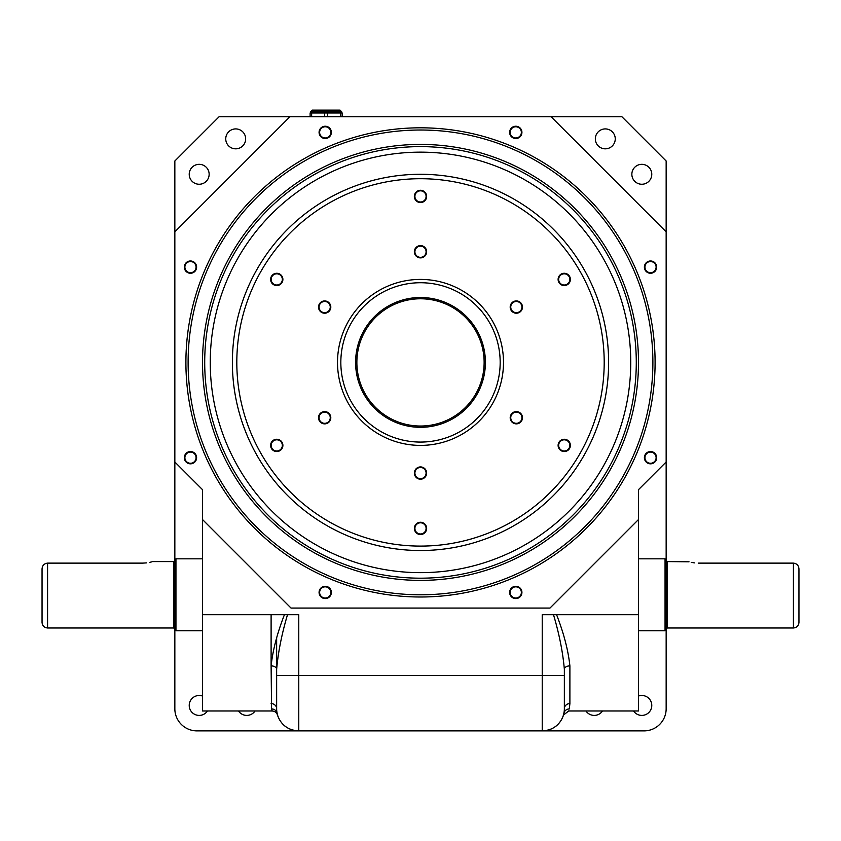 <?xml version="1.0" encoding="UTF-8"?>
<svg xmlns="http://www.w3.org/2000/svg" width="841" height="841" viewBox="0 0 841 841"><rect width="100%" height="100%" fill="white"/><g stroke="black" fill="none" stroke-linecap="round" stroke-linejoin="round"><path stroke-width="1.26" d="M343.864 116.741L342.203 116.415L342.203 112.978L340.668 112.978L340.668 116.415L327.706 116.415L327.706 112.978L324.626 112.978L324.626 116.415L311.654 116.415L311.654 112.978L310.119 112.978L310.119 116.415L308.458 116.741M561.452 274.565A5.593 5.593 0 0 0 561.452 284.258A5.593 5.593 0 0 0 569.841 279.412A5.593 5.593 0 0 0 561.452 274.565M561.178 274.092A6.15 6.15 0 0 1 570.398 279.412A6.15 6.15 0 0 1 561.178 284.731A6.15 6.15 0 0 1 561.178 274.092M513.536 302.234A5.593 5.593 0 0 0 513.536 311.916A5.593 5.593 0 0 0 521.925 307.081A5.593 5.593 0 0 0 513.536 302.234M513.262 301.751A6.15 6.15 0 0 1 522.482 307.081A6.15 6.15 0 0 1 513.262 312.4A6.15 6.15 0 0 1 513.262 301.751M567.044 440.558A5.593 5.593 0 0 0 558.655 445.394A5.593 5.593 0 0 0 567.044 450.24A5.593 5.593 0 0 0 567.044 440.558M567.318 440.074A6.15 6.15 0 0 1 567.318 450.723A6.15 6.15 0 0 1 558.109 445.394A6.15 6.15 0 0 1 567.318 440.074M519.128 412.889A5.593 5.593 0 0 0 510.739 417.735A5.593 5.593 0 0 0 519.128 422.571A5.593 5.593 0 0 0 519.128 412.889M519.402 412.416A6.15 6.15 0 0 1 519.402 423.055A6.15 6.15 0 0 1 510.193 417.735A6.15 6.15 0 0 1 519.402 412.416M426.093 528.39A5.593 5.593 0 0 0 417.704 523.554A5.593 5.593 0 0 0 417.704 533.236A5.593 5.593 0 0 0 426.093 528.39M426.65 528.39A6.15 6.15 0 0 1 417.43 533.709A6.15 6.15 0 0 1 417.43 523.07A6.15 6.15 0 0 1 426.65 528.39M426.093 473.062A5.593 5.593 0 0 0 417.704 468.216A5.593 5.593 0 0 0 417.704 477.909A5.593 5.593 0 0 0 426.093 473.062M426.65 473.062A6.15 6.15 0 0 1 417.43 478.382A6.15 6.15 0 0 1 417.43 467.743A6.15 6.15 0 0 1 426.65 473.062M279.548 450.24A5.593 5.593 0 0 0 279.548 440.558A5.593 5.593 0 0 0 271.159 445.394A5.593 5.593 0 0 0 279.548 450.24M279.822 450.723A6.15 6.15 0 0 1 270.602 445.394A6.15 6.15 0 0 1 279.822 440.074A6.15 6.15 0 0 1 279.822 450.723M327.464 422.571A5.593 5.593 0 0 0 327.464 412.889A5.593 5.593 0 0 0 319.075 417.735A5.593 5.593 0 0 0 327.464 422.571M327.738 423.055A6.15 6.15 0 0 1 318.518 417.735A6.15 6.15 0 0 1 327.738 412.416A6.15 6.15 0 0 1 327.738 423.055M273.956 284.258A5.593 5.593 0 0 0 282.345 279.412A5.593 5.593 0 0 0 273.956 274.565A5.593 5.593 0 0 0 273.956 284.258M273.682 284.731A6.15 6.15 0 0 1 273.682 274.092A6.15 6.15 0 0 1 282.891 279.412A6.15 6.15 0 0 1 273.682 284.731M321.872 311.916A5.593 5.593 0 0 0 330.261 307.081A5.593 5.593 0 0 0 321.872 302.234A5.593 5.593 0 0 0 321.872 311.916M321.598 312.4A6.15 6.15 0 0 1 321.598 301.751A6.15 6.15 0 0 1 330.807 307.081A6.15 6.15 0 0 1 321.598 312.4M556.574 614.708C563.785 633.22 568.222 650.282 569.893 665.883A5.53 3.385 180 0 0 564.353 669.268L564.353 708.763A22.129 22.129 0 0 1 542.224 730.892L644.027 730.892A22.129 22.129 0 0 0 666.156 708.763L666.156 161.009L621.898 116.741L551.076 116.741L666.156 231.832M174.844 231.832L289.924 116.741L219.102 116.741L174.844 161.009L174.844 708.763A22.129 22.129 0 0 0 196.973 730.892L298.776 730.892A22.129 22.129 0 0 1 276.647 708.763L276.647 669.268C278.15 652.185 281.767 633.988 287.506 614.708M298.671 730.892C288.064 730.282 280.978 724.963 277.414 714.966C276.763 712.6 274.996 711.276 272.106 710.981L271.696 708.963L272.106 710.981L202.502 710.981L202.502 614.708L298.776 614.708L298.776 730.892L542.224 730.892L542.224 675.565L564.353 675.565L564.353 708.763L564.353 669.268C562.85 652.185 559.233 633.988 553.494 614.708M564.353 669.268L564.353 708.763A5.53 5.183 180 0 1 569.893 703.581L569.304 708.963C568.747 711.644 568.747 711.644 569.304 708.963L569.431 708.374M563.89 713.273L564.206 711.37L563.89 713.273C563.47 715.523 563.47 715.523 563.89 713.273C563.47 715.523 563.47 715.523 563.89 713.273A5.53 5.435 -168.2 0 1 569.304 708.963M542.329 730.892C552.936 730.282 560.022 724.963 563.586 714.966L568.926 710.792M569.893 703.612L569.893 665.883M271.569 708.385L271.107 665.883C272.778 650.282 277.215 633.22 284.426 614.708M271.107 614.708L271.107 665.883A5.53 3.385 180 0 1 276.647 669.268L276.647 708.763L276.647 675.565L542.224 675.565L542.224 614.708L638.498 614.708L638.498 710.981L568.894 710.981M271.107 703.581A5.53 5.183 180 0 1 276.647 708.763A22.129 22.129 0 0 0 298.776 730.892M276.794 711.37L277.11 713.273C277.53 715.523 277.53 715.523 277.11 713.273C277.53 715.523 277.53 715.523 277.11 713.273L276.794 711.37M235.701 128.915A9.955 9.955 0 0 1 244.321 143.853A9.955 9.955 0 0 1 227.081 143.853A9.955 9.955 0 0 1 235.701 128.915M199.18 164.331A9.955 9.955 0 0 1 207.811 179.27A9.955 9.955 0 0 1 190.56 179.27A9.955 9.955 0 0 1 199.18 164.331M641.82 164.331A9.955 9.955 0 0 1 650.44 179.27A9.955 9.955 0 0 1 633.189 179.27A9.955 9.955 0 0 1 641.82 164.331M605.299 128.915A9.955 9.955 0 0 1 613.919 143.853A9.955 9.955 0 0 1 596.679 143.853A9.955 9.955 0 0 1 605.299 128.915M602.513 710.981A9.955 9.955 0 0 1 585.956 710.981M638.498 696.054A9.955 9.955 0 0 1 650.598 710.14A9.955 9.955 0 0 1 633.536 710.981M276.647 638.287L276.647 669.268M202.502 696.054A9.955 9.955 0 0 0 189.225 705.441A9.955 9.955 0 0 0 207.464 710.981M238.487 710.981A9.955 9.955 0 0 0 255.044 710.981M325.215 138.523A6.15 6.15 0 0 0 330.545 129.304A6.15 6.15 0 0 0 319.895 129.304A6.15 6.15 0 0 0 325.215 138.523M515.785 138.523A6.15 6.15 0 0 0 521.105 129.304A6.15 6.15 0 0 0 510.455 129.304A6.15 6.15 0 0 0 515.785 138.523M650.524 273.272A6.15 6.15 0 0 0 655.854 264.053A6.15 6.15 0 0 0 645.205 264.053A6.15 6.15 0 0 0 650.524 273.272M650.524 463.833A6.15 6.15 0 0 0 655.854 454.613A6.15 6.15 0 0 0 645.205 454.613A6.15 6.15 0 0 0 650.524 463.833M515.785 598.582A6.15 6.15 0 0 0 521.105 589.362A6.15 6.15 0 0 0 510.455 589.362A6.15 6.15 0 0 0 515.785 598.582M325.215 598.582A6.15 6.15 0 0 0 330.545 589.362A6.15 6.15 0 0 0 319.895 589.362A6.15 6.15 0 0 0 325.215 598.582M190.476 463.833A6.15 6.15 0 0 0 195.795 454.613A6.15 6.15 0 0 0 185.146 454.613A6.15 6.15 0 0 0 190.476 463.833M190.476 273.272A6.15 6.15 0 0 0 195.795 264.053A6.15 6.15 0 0 0 185.146 264.053A6.15 6.15 0 0 0 190.476 273.272M174.844 461.993L202.502 489.662L202.502 519.538L291.028 608.064L549.972 608.064L638.498 519.538L638.498 489.662L666.156 461.993M551.076 116.741L289.924 116.741M202.502 614.708L202.502 519.538M638.498 519.538L638.498 614.708M210.25 362.408A210.25 210.25 0 0 1 525.625 180.321A210.25 210.25 0 0 1 525.625 544.484A210.25 210.25 0 0 1 210.25 362.408M414.35 196.416A6.15 6.15 0 0 1 423.57 191.096A6.15 6.15 0 0 1 423.57 201.735A6.15 6.15 0 0 1 414.35 196.416M414.35 251.743A6.15 6.15 0 0 1 423.57 246.424A6.15 6.15 0 0 1 423.57 257.073A6.15 6.15 0 0 1 414.35 251.743M485.404 362.408A64.904 64.904 0 0 1 388.048 418.618A64.904 64.904 0 0 1 388.048 306.198A64.904 64.904 0 0 1 485.404 362.408M356.868 362.408A63.632 63.632 0 0 1 420.5 298.776A63.632 63.632 0 0 1 484.132 362.408A63.632 63.632 0 0 1 420.5 426.03A63.632 63.632 0 0 1 356.868 362.408M232.379 362.408A188.121 188.121 0 0 1 420.5 174.287A188.121 188.121 0 0 1 608.621 362.408A188.121 188.121 0 0 1 420.5 550.519A188.121 188.121 0 0 1 232.379 362.408A188.121 188.121 0 0 1 420.5 174.287A188.121 188.121 0 0 1 608.621 362.408A188.121 188.121 0 0 1 420.5 550.519A188.121 188.121 0 0 1 232.379 362.408M503.496 362.408A82.996 82.996 0 0 1 379.007 434.282A82.996 82.996 0 0 1 379.007 290.534A82.996 82.996 0 0 1 503.496 362.408A82.996 82.996 0 0 1 379.007 434.282A82.996 82.996 0 0 1 379.007 290.534A82.996 82.996 0 0 1 503.496 362.408M666.156 629.646L666.156 559.927L665.052 558.823L665.052 630.75L666.156 629.646M666.156 629.089L666.156 560.484L666.156 629.089L667.27 627.985L667.27 561.588L666.156 560.484M174.844 559.927L174.844 629.646L175.948 630.75L175.948 558.823L174.844 559.927M698.251 563.123C685.404 561.452 685.404 561.452 698.251 563.123L793.42 563.123L793.42 627.985L667.27 627.985M694.414 562.881L691.218 562.345M689.031 561.809L667.27 561.588M798.95 569.336L798.95 622.456L798.95 569.336M151.969 561.809L149.782 562.345M146.586 562.881L142.749 563.123C155.596 561.452 155.596 561.452 142.749 563.123L47.58 563.123L47.58 627.985L173.73 627.985L174.844 629.089M152.705 561.588L173.73 561.588L173.73 627.985M42.05 569.336L42.05 622.456L42.05 569.336M190.476 272.715A5.593 5.593 0 0 0 195.312 264.326A5.593 5.593 0 0 0 185.63 264.326A5.593 5.593 0 0 0 190.476 272.715M190.476 463.275A5.593 5.593 0 0 0 195.312 454.886A5.593 5.593 0 0 0 185.63 454.886A5.593 5.593 0 0 0 190.476 463.275M325.215 598.025A5.593 5.593 0 0 0 330.061 589.636A5.593 5.593 0 0 0 320.379 589.636A5.593 5.593 0 0 0 325.215 598.025M515.785 598.025A5.593 5.593 0 0 0 520.621 589.636A5.593 5.593 0 0 0 510.939 589.636A5.593 5.593 0 0 0 515.785 598.025M650.524 463.275A5.593 5.593 0 0 0 655.37 454.886A5.593 5.593 0 0 0 645.688 454.886A5.593 5.593 0 0 0 650.524 463.275M650.524 272.715A5.593 5.593 0 0 0 655.37 264.326A5.593 5.593 0 0 0 645.688 264.326A5.593 5.593 0 0 0 650.524 272.715M515.785 137.966A5.593 5.593 0 0 0 520.621 129.577A5.593 5.593 0 0 0 510.939 129.577A5.593 5.593 0 0 0 515.785 137.966M325.215 137.966A5.593 5.593 0 0 0 330.061 129.577A5.593 5.593 0 0 0 320.379 129.577A5.593 5.593 0 0 0 325.215 137.966M414.907 251.743A5.593 5.593 0 0 0 423.296 256.589A5.593 5.593 0 0 0 423.296 246.907A5.593 5.593 0 0 0 414.907 251.743M414.907 196.416A5.593 5.593 0 0 0 423.296 201.262A5.593 5.593 0 0 0 423.296 191.58A5.593 5.593 0 0 0 414.907 196.416M340.668 112.978L327.706 112.978M324.626 112.978L311.654 112.978M310.665 111.769L341.656 111.769L339.995 110.108L312.326 110.108L310.665 111.769L310.665 112.978M174.844 560.484L173.73 561.588M42.05 568.979C42.302 565.488 44.153 563.533 47.58 563.123M793.42 563.123C796.858 563.533 798.698 565.488 798.95 568.979M638.498 362.408A217.998 217.998 0 0 1 311.506 551.191A217.998 217.998 0 0 1 311.506 173.614A217.998 217.998 0 0 1 638.498 362.408A217.998 217.998 0 0 1 311.506 551.191A217.998 217.998 0 0 1 311.506 173.614A217.998 217.998 0 0 1 638.498 362.408M420.5 127.811A234.597 234.597 0 0 1 623.665 479.706A234.597 234.597 0 0 1 217.335 479.706A234.597 234.597 0 0 1 420.5 127.811A234.597 234.597 0 0 1 623.665 479.706A234.597 234.597 0 0 1 217.335 479.706A234.597 234.597 0 0 1 420.5 127.811M271.696 708.963A5.53 5.435 168.2 0 1 277.11 713.273M420.5 130.019A232.379 232.379 0 0 1 621.751 478.592A232.379 232.379 0 0 1 219.249 478.592A232.379 232.379 0 0 1 420.5 130.019M636.28 362.408A215.78 215.78 0 0 1 312.61 549.278A215.78 215.78 0 0 1 312.61 175.527A215.78 215.78 0 0 1 636.28 362.408M604.195 362.408A183.695 183.695 0 0 1 328.652 521.483A183.695 183.695 0 0 1 328.652 203.322A183.695 183.695 0 0 1 604.195 362.408M500.174 362.408A79.674 79.674 0 0 1 380.668 431.401A79.674 79.674 0 0 1 380.668 293.404A79.674 79.674 0 0 1 500.174 362.408M202.502 558.823L175.948 558.823M202.502 630.75L175.948 630.75M638.498 630.75L665.052 630.75M638.498 558.823L665.052 558.823M341.656 111.769L341.656 112.978M47.58 627.985C44.226 627.659 42.376 625.809 42.05 622.456M793.42 627.985C796.774 627.659 798.624 625.809 798.95 622.456"/></g></svg>

